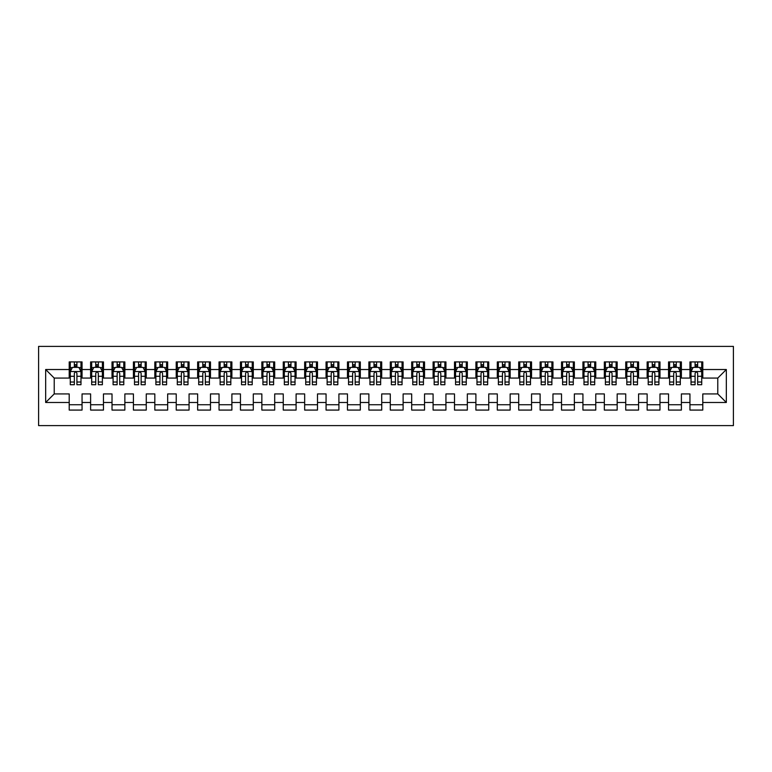 <?xml version="1.0" encoding="UTF-8"?>
<svg xmlns="http://www.w3.org/2000/svg" width="772" height="772" viewBox="0 0 772 772"><rect width="100%" height="100%" fill="white"/><g stroke="black" fill="none" stroke-linecap="round" stroke-linejoin="round"><path stroke-width="1.16" d="M38.6 425.604L733.4 425.604L733.4 346.396L38.6 346.396L38.6 425.604M45.664 402.482L45.664 369.518L69.21 369.518L69.21 378.077L54.223 378.077L54.223 393.923L45.664 402.482L69.21 402.482L69.21 410.077L82.054 410.077L82.054 402.482L90.614 402.482L90.614 410.077L103.458 410.077L103.458 402.482L112.017 402.482L112.017 410.077L124.861 410.077L124.861 402.482L133.421 402.482L133.421 410.077L146.265 410.077L146.265 402.482L154.825 402.482L154.825 410.077L167.669 410.077L167.669 402.482L176.228 402.482L176.228 410.077L189.072 410.077L189.072 402.482L197.642 402.482L197.642 410.077L210.476 410.077L210.476 402.482L219.045 402.482L219.045 410.077L231.889 410.077L231.889 402.482L240.449 402.482L240.449 410.077L253.293 410.077L253.293 402.482L261.853 402.482L261.853 410.077L274.697 410.077L274.697 402.482L283.256 402.482L283.256 410.077L296.101 410.077L296.101 402.482L304.66 402.482L304.66 410.077L317.504 410.077L317.504 402.482L326.064 402.482L326.064 410.077L338.908 410.077L338.908 402.482L347.468 402.482L347.468 410.077L360.312 410.077L360.312 402.482L368.881 402.482L368.881 410.077L381.715 410.077L381.715 402.482L390.285 402.482L390.285 410.077L403.119 410.077L403.119 402.482L411.688 402.482L411.688 410.077L424.532 410.077L424.532 402.482L433.092 402.482L433.092 410.077L445.936 410.077L445.936 402.482L454.496 402.482L454.496 410.077L467.34 410.077L467.34 402.482L475.899 402.482L475.899 410.077L488.744 410.077L488.744 402.482L497.303 402.482L497.303 410.077L510.147 410.077L510.147 402.482L518.707 402.482L518.707 410.077L531.551 410.077L531.551 402.482L540.111 402.482L540.111 410.077L552.955 410.077L552.955 402.482L561.524 402.482L561.524 410.077L574.358 410.077L574.358 402.482L582.928 402.482L582.928 410.077L595.772 410.077L595.772 402.482L604.331 402.482L604.331 410.077L617.175 410.077L617.175 402.482L625.735 402.482L625.735 410.077L638.579 410.077L638.579 402.482L647.139 402.482L647.139 410.077L659.983 410.077L659.983 402.482L668.542 402.482L668.542 410.077L681.386 410.077L681.386 402.482L689.946 402.482L689.946 410.077L702.79 410.077L702.79 393.923L717.777 393.923L717.777 378.077L702.79 378.077L702.79 369.518L726.336 369.518L726.336 402.482L702.79 402.482M702.79 369.518L702.79 361.923L689.946 361.923L689.946 369.518L681.386 369.518L681.386 361.923L668.542 361.923L668.542 369.518L659.983 369.518L659.983 361.923L647.139 361.923L647.139 369.518L638.579 369.518L638.579 361.923L625.735 361.923L625.735 369.518L617.175 369.518L617.175 361.923L604.331 361.923L604.331 369.518L595.772 369.518L595.772 361.923L582.928 361.923L582.928 369.518L574.358 369.518L574.358 361.923L561.524 361.923L561.524 369.518L552.955 369.518L552.955 361.923L540.111 361.923L540.111 369.518L531.551 369.518L531.551 361.923L518.707 361.923L518.707 369.518L510.147 369.518L510.147 361.923L497.303 361.923L497.303 369.518L488.744 369.518L488.744 361.923L475.899 361.923L475.899 369.518L467.34 369.518L467.34 361.923L454.496 361.923L454.496 369.518L445.936 369.518L445.936 361.923L433.092 361.923L433.092 369.518L424.532 369.518L424.532 361.923L411.688 361.923L411.688 369.518L403.119 369.518L403.119 361.923L390.285 361.923L390.285 369.518L381.715 369.518L381.715 361.923L368.881 361.923L368.881 369.518L360.312 369.518L360.312 361.923L347.468 361.923L347.468 369.518L338.908 369.518L338.908 361.923L326.064 361.923L326.064 369.518L317.504 369.518L317.504 361.923L304.66 361.923L304.66 369.518L296.101 369.518L296.101 361.923L283.256 361.923L283.256 369.518L274.697 369.518L274.697 361.923L261.853 361.923L261.853 369.518L253.293 369.518L253.293 361.923L240.449 361.923L240.449 369.518L231.889 369.518L231.889 361.923L219.045 361.923L219.045 369.518L210.476 369.518L210.476 361.923L197.642 361.923L197.642 369.518L189.072 369.518L189.072 361.923L176.228 361.923L176.228 369.518L167.669 369.518L167.669 361.923L154.825 361.923L154.825 369.518L146.265 369.518L146.265 361.923L133.421 361.923L133.421 369.518L124.861 369.518L124.861 361.923L112.017 361.923L112.017 369.518L103.458 369.518L103.458 361.923L90.614 361.923L90.614 369.518L82.054 369.518L82.054 361.923L69.21 361.923L69.21 369.518M681.386 402.482L681.386 393.923L689.946 393.923L689.946 402.482M726.336 369.518L717.777 378.077M659.983 402.482L659.983 393.923L668.542 393.923L668.542 402.482M689.946 369.518L689.946 378.077L681.386 378.077L681.386 369.518M638.579 402.482L638.579 393.923L647.139 393.923L647.139 402.482M668.542 369.518L668.542 378.077L659.983 378.077L659.983 369.518M617.175 402.482L617.175 393.923L625.735 393.923L625.735 402.482M647.139 369.518L647.139 378.077L638.579 378.077L638.579 369.518M595.772 402.482L595.772 393.923L604.331 393.923L604.331 402.482M625.735 369.518L625.735 378.077L617.175 378.077L617.175 369.518M574.358 402.482L574.358 393.923L582.928 393.923L582.928 402.482M604.331 369.518L604.331 378.077L595.772 378.077L595.772 369.518M552.955 402.482L552.955 393.923L561.524 393.923L561.524 402.482M582.928 369.518L582.928 378.077L574.358 378.077L574.358 369.518M531.551 402.482L531.551 393.923L540.111 393.923L540.111 402.482M561.524 369.518L561.524 378.077L552.955 378.077L552.955 369.518M510.147 402.482L510.147 393.923L518.707 393.923L518.707 402.482M540.111 369.518L540.111 378.077L531.551 378.077L531.551 369.518M488.744 402.482L488.744 393.923L497.303 393.923L497.303 402.482M518.707 369.518L518.707 378.077L510.147 378.077L510.147 369.518M467.34 402.482L467.34 393.923L475.899 393.923L475.899 402.482M497.303 369.518L497.303 378.077L488.744 378.077L488.744 369.518M445.936 402.482L445.936 393.923L454.496 393.923L454.496 402.482M475.899 369.518L475.899 378.077L467.34 378.077L467.34 369.518M424.532 402.482L424.532 393.923L433.092 393.923L433.092 402.482M454.496 369.518L454.496 378.077L445.936 378.077L445.936 369.518M403.119 402.482L403.119 393.923L411.688 393.923L411.688 402.482M433.092 369.518L433.092 378.077L424.532 378.077L424.532 369.518M381.715 402.482L381.715 393.923L390.285 393.923L390.285 402.482M411.688 369.518L411.688 378.077L403.119 378.077L403.119 369.518M360.312 402.482L360.312 393.923L368.881 393.923L368.881 402.482M390.285 369.518L390.285 378.077L381.715 378.077L381.715 369.518M338.908 402.482L338.908 393.923L347.468 393.923L347.468 402.482M368.881 369.518L368.881 378.077L360.312 378.077L360.312 369.518M317.504 402.482L317.504 393.923L326.064 393.923L326.064 402.482M347.468 369.518L347.468 378.077L338.908 378.077L338.908 369.518M296.101 402.482L296.101 393.923L304.66 393.923L304.66 402.482M326.064 369.518L326.064 378.077L317.504 378.077L317.504 369.518M274.697 402.482L274.697 393.923L283.256 393.923L283.256 402.482M304.66 369.518L304.66 378.077L296.101 378.077L296.101 369.518M253.293 402.482L253.293 393.923L261.853 393.923L261.853 402.482M283.256 369.518L283.256 378.077L274.697 378.077L274.697 369.518M231.889 402.482L231.889 393.923L240.449 393.923L240.449 402.482M261.853 369.518L261.853 378.077L253.293 378.077L253.293 369.518M210.476 402.482L210.476 393.923L219.045 393.923L219.045 402.482M240.449 369.518L240.449 378.077L231.889 378.077L231.889 369.518M189.072 402.482L189.072 393.923L197.642 393.923L197.642 402.482M219.045 369.518L219.045 378.077L210.476 378.077L210.476 369.518M167.669 402.482L167.669 393.923L176.228 393.923L176.228 402.482M197.642 369.518L197.642 378.077L189.072 378.077L189.072 369.518M146.265 402.482L146.265 393.923L154.825 393.923L154.825 402.482M176.228 369.518L176.228 378.077L167.669 378.077L167.669 369.518M124.861 402.482L124.861 393.923L133.421 393.923L133.421 402.482M154.825 369.518L154.825 378.077L146.265 378.077L146.265 369.518M103.458 402.482L103.458 393.923L112.017 393.923L112.017 402.482M133.421 369.518L133.421 378.077L124.861 378.077L124.861 369.518M82.054 402.482L82.054 393.923L90.614 393.923L90.614 402.482M112.017 369.518L112.017 378.077L103.458 378.077L103.458 369.518M54.223 393.923L69.21 393.923L69.21 402.482M90.614 369.518L90.614 378.077L82.054 378.077L82.054 369.518M689.946 367.269L691.017 367.269M701.719 367.269L702.79 367.269M668.542 367.269L669.613 367.269M680.315 367.269L681.386 367.269M647.139 367.269L648.21 367.269M658.912 367.269L659.983 367.269M625.735 367.269L626.806 367.269M637.508 367.269L638.579 367.269M604.331 367.269L605.402 367.269M616.104 367.269L617.175 367.269M582.928 367.269L583.999 367.269M594.701 367.269L595.772 367.269M561.524 367.269L562.585 367.269M573.297 367.269L574.358 367.269M540.111 367.269L541.182 367.269M551.883 367.269L552.955 367.269M518.707 367.269L519.778 367.269M530.48 367.269L531.551 367.269M497.303 367.269L498.374 367.269M509.076 367.269L510.147 367.269M475.899 367.269L476.971 367.269M487.672 367.269L488.744 367.269M454.496 367.269L455.567 367.269M466.269 367.269L467.34 367.269M433.092 367.269L434.163 367.269M444.865 367.269L445.936 367.269M411.688 367.269L412.759 367.269M423.461 367.269L424.532 367.269M390.285 367.269L391.356 367.269M402.058 367.269L403.119 367.269M368.881 367.269L369.942 367.269M380.644 367.269L381.715 367.269M347.468 367.269L348.539 367.269M359.241 367.269L360.312 367.269M326.064 367.269L327.135 367.269M337.837 367.269L338.908 367.269M304.66 367.269L305.731 367.269M316.433 367.269L317.504 367.269M283.256 367.269L284.328 367.269M295.029 367.269L296.101 367.269M261.853 367.269L262.924 367.269M273.626 367.269L274.697 367.269M240.449 367.269L241.52 367.269M252.222 367.269L253.293 367.269M219.045 367.269L220.116 367.269M230.818 367.269L231.889 367.269M197.642 367.269L198.703 367.269M209.415 367.269L210.476 367.269M176.228 367.269L177.299 367.269M188.001 367.269L189.072 367.269M154.825 367.269L155.896 367.269M166.598 367.269L167.669 367.269M133.421 367.269L134.492 367.269M145.194 367.269L146.265 367.269M112.017 367.269L113.088 367.269M123.79 367.269L124.861 367.269M90.614 367.269L91.685 367.269M102.386 367.269L103.458 367.269M69.21 367.269L70.281 367.269M80.983 367.269L82.054 367.269M69.21 404.731L82.054 404.731M90.614 404.731L103.458 404.731M112.017 404.731L124.861 404.731M133.421 404.731L146.265 404.731M154.825 404.731L167.669 404.731M176.228 404.731L189.072 404.731M197.642 404.731L210.476 404.731M219.045 404.731L231.889 404.731M240.449 404.731L253.293 404.731M261.853 404.731L274.697 404.731M283.256 404.731L296.101 404.731M304.66 404.731L317.504 404.731M326.064 404.731L338.908 404.731M347.468 404.731L360.312 404.731M368.881 404.731L381.715 404.731M390.285 404.731L403.119 404.731M411.688 404.731L424.532 404.731M433.092 404.731L445.936 404.731M454.496 404.731L467.34 404.731M475.899 404.731L488.744 404.731M497.303 404.731L510.147 404.731M518.707 404.731L531.551 404.731M540.111 404.731L552.955 404.731M561.524 404.731L574.358 404.731M582.928 404.731L595.772 404.731M604.331 404.731L617.175 404.731M625.735 404.731L638.579 404.731M647.139 404.731L659.983 404.731M668.542 404.731L681.386 404.731M689.946 404.731L702.79 404.731M45.664 369.518L54.223 378.077M717.777 393.923L726.336 402.482M76.91 364.702L74.344 364.702M80.983 382.034L76.91 382.034L76.91 384.717L80.983 384.717L80.983 371.66L78.841 367.375L72.423 367.375L70.281 371.66L70.281 384.717L74.344 384.717L74.344 382.034L70.281 382.034M70.281 371.66L70.281 361.923M80.983 371.66L80.983 361.923M74.344 367.375L74.344 361.923M76.91 361.923L76.91 367.375M76.91 382.034L76.91 373.262C76.061 371.612 75.202 371.612 74.344 373.262L74.344 382.034M76.91 367.269L74.344 367.269M98.324 364.702L95.747 364.702M102.386 382.034L98.324 382.034L98.324 384.717L102.386 384.717L102.386 371.66L100.244 367.375L93.827 367.375L91.685 371.66L91.685 384.717L95.747 384.717L95.747 382.034L91.685 382.034M91.685 371.66L91.685 361.923M102.386 371.66L102.386 361.923M95.747 367.375L95.747 361.923M98.324 361.923L98.324 367.375M98.324 382.034L98.324 373.262C97.465 371.612 96.606 371.612 95.747 373.262L95.747 382.034M98.324 367.269L95.747 367.269M119.728 364.702L117.151 364.702M123.79 382.034L119.728 382.034L119.728 384.717L123.79 384.717L123.79 371.66L121.648 367.375L115.231 367.375L113.088 371.66L113.088 384.717L117.151 384.717L117.151 382.034L113.088 382.034M113.088 371.66L113.088 361.923M123.79 371.66L123.79 361.923M117.151 367.375L117.151 361.923M119.728 361.923L119.728 367.375M119.728 382.034L119.728 373.262C118.869 371.612 118.01 371.612 117.151 373.262L117.151 382.034M119.728 367.269L117.151 367.269M141.131 364.702L138.564 364.702M145.194 382.034L141.131 382.034L141.131 384.717L145.194 384.717L145.194 371.66L143.052 367.375L136.634 367.375L134.492 371.66L134.492 384.717L138.564 384.717L138.564 382.034L134.492 382.034M134.492 371.66L134.492 361.923M145.194 371.66L145.194 361.923M138.564 367.375L138.564 361.923M141.131 361.923L141.131 367.375M141.131 382.034L141.131 373.262C140.272 371.612 139.414 371.612 138.564 373.262L138.564 382.034M141.131 367.269L138.564 367.269M162.535 364.702L159.968 364.702M166.598 382.034L162.535 382.034L162.535 384.717L166.598 384.717L166.598 371.66L164.465 367.375L158.038 367.375L155.896 371.66L155.896 384.717L159.968 384.717L159.968 382.034L155.896 382.034M155.896 371.66L155.896 361.923M166.598 371.66L166.598 361.923M159.968 367.375L159.968 361.923M162.535 361.923L162.535 367.375M162.535 382.034L162.535 373.262C161.676 371.612 160.827 371.612 159.968 373.262L159.968 382.034M162.535 367.269L159.968 367.269M183.939 364.702L181.372 364.702M188.001 382.034L183.939 382.034L183.939 384.717L188.001 384.717L188.001 371.66L185.869 367.375L179.442 367.375L177.299 371.66L177.299 384.717L181.372 384.717L181.372 382.034L177.299 382.034M177.299 371.66L177.299 361.923M188.001 371.66L188.001 361.923M181.372 367.375L181.372 361.923M183.939 361.923L183.939 367.375M183.939 382.034L183.939 373.262C183.08 371.612 182.231 371.612 181.372 373.262L181.372 382.034M183.939 367.269L181.372 367.269M205.342 364.702L202.775 364.702M209.415 382.034L205.342 382.034L205.342 384.717L209.415 384.717L209.415 371.66L207.272 367.375L200.845 367.375L198.703 371.66L198.703 384.717L202.775 384.717L202.775 382.034L198.703 382.034M198.703 371.66L198.703 361.923M209.415 371.66L209.415 361.923M202.775 367.375L202.775 361.923M205.342 361.923L205.342 367.375M205.342 382.034L205.342 373.262C204.493 371.612 203.634 371.612 202.775 373.262L202.775 382.034M205.342 367.269L202.775 367.269M226.746 364.702L224.179 364.702M230.818 382.034L226.746 382.034L226.746 384.717L230.818 384.717L230.818 371.66L228.676 367.375L222.249 367.375L220.116 371.66L220.116 384.717L224.179 384.717L224.179 382.034L220.116 382.034M220.116 371.66L220.116 361.923M230.818 371.66L230.818 361.923M224.179 367.375L224.179 361.923M226.746 361.923L226.746 367.375M226.746 382.034L226.746 373.262C225.897 371.612 225.038 371.612 224.179 373.262L224.179 382.034M226.746 367.269L224.179 367.269M248.15 364.702L245.583 364.702M252.222 382.034L248.15 382.034L248.15 384.717L252.222 384.717L252.222 371.66L250.08 367.375L243.662 367.375L241.52 371.66L241.52 384.717L245.583 384.717L245.583 382.034L241.52 382.034M241.52 371.66L241.52 361.923M252.222 371.66L252.222 361.923M245.583 367.375L245.583 361.923M248.15 361.923L248.15 367.375M248.15 382.034L248.15 373.262C247.301 371.612 246.442 371.612 245.583 373.262L245.583 382.034M248.15 367.269L245.583 367.269M269.553 364.702L266.987 364.702M273.626 382.034L269.553 382.034L269.553 384.717L273.626 384.717L273.626 371.66L271.483 367.375L265.066 367.375L262.924 371.66L262.924 384.717L266.987 384.717L266.987 382.034L262.924 382.034M262.924 371.66L262.924 361.923M273.626 371.66L273.626 361.923M266.987 367.375L266.987 361.923M269.553 361.923L269.553 367.375M269.553 382.034L269.553 373.262C268.704 371.612 267.845 371.612 266.987 373.262L266.987 382.034M269.553 367.269L266.987 367.269M290.967 364.702L288.39 364.702M295.029 382.034L290.967 382.034L290.967 384.717L295.029 384.717L295.029 371.66L292.887 367.375L286.47 367.375L284.328 371.66L284.328 384.717L288.39 384.717L288.39 382.034L284.328 382.034M284.328 371.66L284.328 361.923M295.029 371.66L295.029 361.923M288.39 367.375L288.39 361.923M290.967 361.923L290.967 367.375M290.967 382.034L290.967 373.262C290.108 371.612 289.249 371.612 288.39 373.262L288.39 382.034M290.967 367.269L288.39 367.269M312.37 364.702L309.804 364.702M316.433 382.034L312.37 382.034L312.37 384.717L316.433 384.717L316.433 371.66L314.291 367.375L307.874 367.375L305.731 371.66L305.731 384.717L309.804 384.717L309.804 382.034L305.731 382.034M305.731 371.66L305.731 361.923M316.433 371.66L316.433 361.923M309.804 367.375L309.804 361.923M312.37 361.923L312.37 367.375M312.37 382.034L312.37 373.262C311.512 371.612 310.653 371.612 309.804 373.262L309.804 382.034M312.37 367.269L309.804 367.269M333.774 364.702L331.207 364.702M337.837 382.034L333.774 382.034L333.774 384.717L337.837 384.717L337.837 371.66L335.695 367.375L329.277 367.375L327.135 371.66L327.135 384.717L331.207 384.717L331.207 382.034L327.135 382.034M327.135 371.66L327.135 361.923M337.837 371.66L337.837 361.923M331.207 367.375L331.207 361.923M333.774 361.923L333.774 367.375M333.774 382.034L333.774 373.262C332.915 371.612 332.057 371.612 331.207 373.262L331.207 382.034M333.774 367.269L331.207 367.269M355.178 364.702L352.611 364.702M359.241 382.034L355.178 382.034L355.178 384.717L359.241 384.717L359.241 371.66L357.108 367.375L350.681 367.375L348.539 371.66L348.539 384.717L352.611 384.717L352.611 382.034L348.539 382.034M348.539 371.66L348.539 361.923M359.241 371.66L359.241 361.923M352.611 367.375L352.611 361.923M355.178 361.923L355.178 367.375M355.178 382.034L355.178 373.262C354.319 371.612 353.47 371.612 352.611 373.262L352.611 382.034M355.178 367.269L352.611 367.269M376.582 364.702L374.015 364.702M380.644 382.034L376.582 382.034L376.582 384.717L380.644 384.717L380.644 371.66L378.512 367.375L372.085 367.375L369.942 371.66L369.942 384.717L374.015 384.717L374.015 382.034L369.942 382.034M369.942 371.66L369.942 361.923M380.644 371.66L380.644 361.923M374.015 367.375L374.015 361.923M376.582 361.923L376.582 367.375M376.582 382.034L376.582 373.262C375.723 371.612 374.874 371.612 374.015 373.262L374.015 382.034M376.582 367.269L374.015 367.269M397.985 364.702L395.418 364.702M402.058 382.034L397.985 382.034L397.985 384.717L402.058 384.717L402.058 371.66L399.915 367.375L393.488 367.375L391.356 371.66L391.356 384.717L395.418 384.717L395.418 382.034L391.356 382.034M391.356 371.66L391.356 361.923M402.058 371.66L402.058 361.923M395.418 367.375L395.418 361.923M397.985 361.923L397.985 367.375M397.985 382.034L397.985 373.262C397.136 371.612 396.277 371.612 395.418 373.262L395.418 382.034M397.985 367.269L395.418 367.269M419.389 364.702L416.822 364.702M423.461 382.034L419.389 382.034L419.389 384.717L423.461 384.717L423.461 371.66L421.319 367.375L414.892 367.375L412.759 371.66L412.759 384.717L416.822 384.717L416.822 382.034L412.759 382.034M412.759 371.66L412.759 361.923M423.461 371.66L423.461 361.923M416.822 367.375L416.822 361.923M419.389 361.923L419.389 367.375M419.389 382.034L419.389 373.262C418.54 371.612 417.681 371.612 416.822 373.262L416.822 382.034M419.389 367.269L416.822 367.269M440.793 364.702L438.226 364.702M444.865 382.034L440.793 382.034L440.793 384.717L444.865 384.717L444.865 371.66L442.723 367.375L436.305 367.375L434.163 371.66L434.163 384.717L438.226 384.717L438.226 382.034L434.163 382.034M434.163 371.66L434.163 361.923M444.865 371.66L444.865 361.923M438.226 367.375L438.226 361.923M440.793 361.923L440.793 367.375M440.793 382.034L440.793 373.262C439.943 371.612 439.085 371.612 438.226 373.262L438.226 382.034M440.793 367.269L438.226 367.269M462.196 364.702L459.63 364.702M466.269 382.034L462.196 382.034L462.196 384.717L466.269 384.717L466.269 371.66L464.126 367.375L457.709 367.375L455.567 371.66L455.567 384.717L459.63 384.717L459.63 382.034L455.567 382.034M455.567 371.66L455.567 361.923M466.269 371.66L466.269 361.923M459.63 367.375L459.63 361.923M462.196 361.923L462.196 367.375M462.196 382.034L462.196 373.262C461.347 371.612 460.488 371.612 459.63 373.262L459.63 382.034M462.196 367.269L459.63 367.269M483.61 364.702L481.033 364.702M487.672 382.034L483.61 382.034L483.61 384.717L487.672 384.717L487.672 371.66L485.53 367.375L479.113 367.375L476.971 371.66L476.971 384.717L481.033 384.717L481.033 382.034L476.971 382.034M476.971 371.66L476.971 361.923M487.672 371.66L487.672 361.923M481.033 367.375L481.033 361.923M483.61 361.923L483.61 367.375M483.61 382.034L483.61 373.262C482.751 371.612 481.892 371.612 481.033 373.262L481.033 382.034M483.61 367.269L481.033 367.269M505.013 364.702L502.447 364.702M509.076 382.034L505.013 382.034L505.013 384.717L509.076 384.717L509.076 371.66L506.934 367.375L500.517 367.375L498.374 371.66L498.374 384.717L502.447 384.717L502.447 382.034L498.374 382.034M498.374 371.66L498.374 361.923M509.076 371.66L509.076 361.923M502.447 367.375L502.447 361.923M505.013 361.923L505.013 367.375M505.013 382.034L505.013 373.262C504.155 371.612 503.296 371.612 502.447 373.262L502.447 382.034M505.013 367.269L502.447 367.269M526.417 364.702L523.85 364.702M530.48 382.034L526.417 382.034L526.417 384.717L530.48 384.717L530.48 371.66L528.337 367.375L521.92 367.375L519.778 371.66L519.778 384.717L523.85 384.717L523.85 382.034L519.778 382.034M519.778 371.66L519.778 361.923M530.48 371.66L530.48 361.923M523.85 367.375L523.85 361.923M526.417 361.923L526.417 367.375M526.417 382.034L526.417 373.262C525.558 371.612 524.709 371.612 523.85 373.262L523.85 382.034M526.417 367.269L523.85 367.269M547.821 364.702L545.254 364.702M551.883 382.034L547.821 382.034L547.821 384.717L551.883 384.717L551.883 371.66L549.751 367.375L543.324 367.375L541.182 371.66L541.182 384.717L545.254 384.717L545.254 382.034L541.182 382.034M541.182 371.66L541.182 361.923M551.883 371.66L551.883 361.923M545.254 367.375L545.254 361.923M547.821 361.923L547.821 367.375M547.821 382.034L547.821 373.262C546.962 371.612 546.113 371.612 545.254 373.262L545.254 382.034M547.821 367.269L545.254 367.269M569.225 364.702L566.658 364.702M573.297 382.034L569.225 382.034L569.225 384.717L573.297 384.717L573.297 371.66L571.155 367.375L564.728 367.375L562.585 371.66L562.585 384.717L566.658 384.717L566.658 382.034L562.585 382.034M562.585 371.66L562.585 361.923M573.297 371.66L573.297 361.923M566.658 367.375L566.658 361.923M569.225 361.923L569.225 367.375M569.225 382.034L569.225 373.262C568.366 371.612 567.516 371.612 566.658 373.262L566.658 382.034M569.225 367.269L566.658 367.269M590.628 364.702L588.061 364.702M594.701 382.034L590.628 382.034L590.628 384.717L594.701 384.717L594.701 371.66L592.558 367.375L586.131 367.375L583.999 371.66L583.999 384.717L588.061 384.717L588.061 382.034L583.999 382.034M583.999 371.66L583.999 361.923M594.701 371.66L594.701 361.923M588.061 367.375L588.061 361.923M590.628 361.923L590.628 367.375M590.628 382.034L590.628 373.262C589.779 371.612 588.92 371.612 588.061 373.262L588.061 382.034M590.628 367.269L588.061 367.269M612.032 364.702L609.465 364.702M616.104 382.034L612.032 382.034L612.032 384.717L616.104 384.717L616.104 371.66L613.962 367.375L607.535 367.375L605.402 371.66L605.402 384.717L609.465 384.717L609.465 382.034L605.402 382.034M605.402 371.66L605.402 361.923M616.104 371.66L616.104 361.923M609.465 367.375L609.465 361.923M612.032 361.923L612.032 367.375M612.032 382.034L612.032 373.262C611.183 371.612 610.324 371.612 609.465 373.262L609.465 382.034M612.032 367.269L609.465 367.269M633.436 364.702L630.869 364.702M637.508 382.034L633.436 382.034L633.436 384.717L637.508 384.717L637.508 371.66L635.366 367.375L628.948 367.375L626.806 371.66L626.806 384.717L630.869 384.717L630.869 382.034L626.806 382.034M626.806 371.66L626.806 361.923M637.508 371.66L637.508 361.923M630.869 367.375L630.869 361.923M633.436 361.923L633.436 367.375M633.436 382.034L633.436 373.262C632.586 371.612 631.728 371.612 630.869 373.262L630.869 382.034M633.436 367.269L630.869 367.269M654.849 364.702L652.272 364.702M658.912 382.034L654.849 382.034L654.849 384.717L658.912 384.717L658.912 371.66L656.769 367.375L650.352 367.375L648.21 371.66L648.21 384.717L652.272 384.717L652.272 382.034L648.21 382.034M648.21 371.66L648.21 361.923M658.912 371.66L658.912 361.923M652.272 367.375L652.272 361.923M654.849 361.923L654.849 367.375M654.849 382.034L654.849 373.262C653.99 371.612 653.131 371.612 652.272 373.262L652.272 382.034M654.849 367.269L652.272 367.269M676.253 364.702L673.676 364.702M680.315 382.034L676.253 382.034L676.253 384.717L680.315 384.717L680.315 371.66L678.173 367.375L671.756 367.375L669.613 371.66L669.613 384.717L673.676 384.717L673.676 382.034L669.613 382.034M669.613 371.66L669.613 361.923M680.315 371.66L680.315 361.923M673.676 367.375L673.676 361.923M676.253 361.923L676.253 367.375M676.253 382.034L676.253 373.262C675.394 371.612 674.535 371.612 673.676 373.262L673.676 382.034M676.253 367.269L673.676 367.269M697.656 364.702L695.089 364.702M701.719 382.034L697.656 382.034L697.656 384.717L701.719 384.717L701.719 371.66L699.577 367.375L693.159 367.375L691.017 371.66L691.017 384.717L695.089 384.717L695.089 382.034L691.017 382.034M691.017 371.66L691.017 361.923M701.719 371.66L701.719 361.923M695.089 367.375L695.089 361.923M697.656 361.923L697.656 367.375M697.656 382.034L697.656 373.262C696.798 371.612 695.939 371.612 695.089 373.262L695.089 382.034M697.656 367.269L695.089 367.269M80.925 371.554L70.329 371.554M70.281 367.636L72.288 367.636M78.966 367.636L80.983 367.636M74.344 376.292L70.281 376.292M80.983 376.292L76.91 376.292M76.91 366.063L74.344 366.063M102.329 371.554L91.733 371.554M91.685 367.636L93.692 367.636M100.37 367.636L102.386 367.636M95.747 376.292L91.685 376.292M102.386 376.292L98.324 376.292M98.324 366.063L95.747 366.063M123.742 371.554L113.146 371.554M113.088 367.636L115.105 367.636M121.783 367.636L123.79 367.636M117.151 376.292L113.088 376.292M123.79 376.292L119.728 376.292M119.728 366.063L117.151 366.063M145.146 371.554L134.55 371.554M134.492 367.636L136.509 367.636M143.187 367.636L145.194 367.636M138.564 376.292L134.492 376.292M145.194 376.292L141.131 376.292M141.131 366.063L138.564 366.063M166.549 371.554L155.954 371.554M155.896 367.636L157.913 367.636M164.59 367.636L166.598 367.636M159.968 376.292L155.896 376.292M166.598 376.292L162.535 376.292M162.535 366.063L159.968 366.063M187.953 371.554L177.357 371.554M177.299 367.636L179.316 367.636M185.994 367.636L188.001 367.636M181.372 376.292L177.299 376.292M188.001 376.292L183.939 376.292M183.939 366.063L181.372 366.063M209.357 371.554L198.761 371.554M198.703 367.636L200.72 367.636M207.398 367.636L209.415 367.636M202.775 376.292L198.703 376.292M209.415 376.292L205.342 376.292M205.342 366.063L202.775 366.063M230.76 371.554L220.165 371.554M220.116 367.636L222.124 367.636M228.801 367.636L230.818 367.636M224.179 376.292L220.116 376.292M230.818 376.292L226.746 376.292M226.746 366.063L224.179 366.063M252.164 371.554L241.568 371.554M241.52 367.636L243.527 367.636M250.205 367.636L252.222 367.636M245.583 376.292L241.52 376.292M252.222 376.292L248.15 376.292M248.15 366.063L245.583 366.063M273.568 371.554L262.972 371.554M262.924 367.636L264.931 367.636M271.609 367.636L273.626 367.636M266.987 376.292L262.924 376.292M273.626 376.292L269.553 376.292M269.553 366.063L266.987 366.063M294.972 371.554L284.385 371.554M284.328 367.636L286.335 367.636M293.022 367.636L295.029 367.636M288.39 376.292L284.328 376.292M295.029 376.292L290.967 376.292M290.967 366.063L288.39 366.063M316.385 371.554L305.789 371.554M305.731 367.636L307.748 367.636M314.426 367.636L316.433 367.636M309.804 376.292L305.731 376.292M316.433 376.292L312.37 376.292M312.37 366.063L309.804 366.063M337.789 371.554L327.193 371.554M327.135 367.636L329.152 367.636M335.83 367.636L337.837 367.636M331.207 376.292L327.135 376.292M337.837 376.292L333.774 376.292M333.774 366.063L331.207 366.063M359.192 371.554L348.597 371.554M348.539 367.636L350.556 367.636M357.233 367.636L359.241 367.636M352.611 376.292L348.539 376.292M359.241 376.292L355.178 376.292M355.178 366.063L352.611 366.063M380.596 371.554L370 371.554M369.942 367.636L371.959 367.636M378.637 367.636L380.644 367.636M374.015 376.292L369.942 376.292M380.644 376.292L376.582 376.292M376.582 366.063L374.015 366.063M402 371.554L391.404 371.554M391.356 367.636L393.363 367.636M400.041 367.636L402.058 367.636M395.418 376.292L391.356 376.292M402.058 376.292L397.985 376.292M397.985 366.063L395.418 366.063M423.403 371.554L412.808 371.554M412.759 367.636L414.767 367.636M421.444 367.636L423.461 367.636M416.822 376.292L412.759 376.292M423.461 376.292L419.389 376.292M419.389 366.063L416.822 366.063M444.807 371.554L434.211 371.554M434.163 367.636L436.17 367.636M442.848 367.636L444.865 367.636M438.226 376.292L434.163 376.292M444.865 376.292L440.793 376.292M440.793 366.063L438.226 366.063M466.211 371.554L455.615 371.554M455.567 367.636L457.574 367.636M464.252 367.636L466.269 367.636M459.63 376.292L455.567 376.292M466.269 376.292L462.196 376.292M462.196 366.063L459.63 366.063M487.615 371.554L477.028 371.554M476.971 367.636L478.978 367.636M485.665 367.636L487.672 367.636M481.033 376.292L476.971 376.292M487.672 376.292L483.61 376.292M483.61 366.063L481.033 366.063M509.028 371.554L498.432 371.554M498.374 367.636L500.391 367.636M507.069 367.636L509.076 367.636M502.447 376.292L498.374 376.292M509.076 376.292L505.013 376.292M505.013 366.063L502.447 366.063M530.432 371.554L519.836 371.554M519.778 367.636L521.795 367.636M528.473 367.636L530.48 367.636M523.85 376.292L519.778 376.292M530.48 376.292L526.417 376.292M526.417 366.063L523.85 366.063M551.835 371.554L541.24 371.554M541.182 367.636L543.198 367.636M549.876 367.636L551.883 367.636M545.254 376.292L541.182 376.292M551.883 376.292L547.821 376.292M547.821 366.063L545.254 366.063M573.239 371.554L562.643 371.554M562.585 367.636L564.602 367.636M571.28 367.636L573.297 367.636M566.658 376.292L562.585 376.292M573.297 376.292L569.225 376.292M569.225 366.063L566.658 366.063M594.643 371.554L584.047 371.554M583.999 367.636L586.006 367.636M592.684 367.636L594.701 367.636M588.061 376.292L583.999 376.292M594.701 376.292L590.628 376.292M590.628 366.063L588.061 366.063M616.046 371.554L605.451 371.554M605.402 367.636L607.41 367.636M614.087 367.636L616.104 367.636M609.465 376.292L605.402 376.292M616.104 376.292L612.032 376.292M612.032 366.063L609.465 366.063M637.45 371.554L626.854 371.554M626.806 367.636L628.813 367.636M635.491 367.636L637.508 367.636M630.869 376.292L626.806 376.292M637.508 376.292L633.436 376.292M633.436 366.063L630.869 366.063M658.854 371.554L648.258 371.554M648.21 367.636L650.217 367.636M656.895 367.636L658.912 367.636M652.272 376.292L648.21 376.292M658.912 376.292L654.849 376.292M654.849 366.063L652.272 366.063M680.267 371.554L669.671 371.554M669.613 367.636L671.63 367.636M678.308 367.636L680.315 367.636M673.676 376.292L669.613 376.292M680.315 376.292L676.253 376.292M676.253 366.063L673.676 366.063M701.671 371.554L691.075 371.554M691.017 367.636L693.034 367.636M699.712 367.636L701.719 367.636M695.089 376.292L691.017 376.292M701.719 376.292L697.656 376.292M697.656 366.063L695.089 366.063"/></g></svg>
